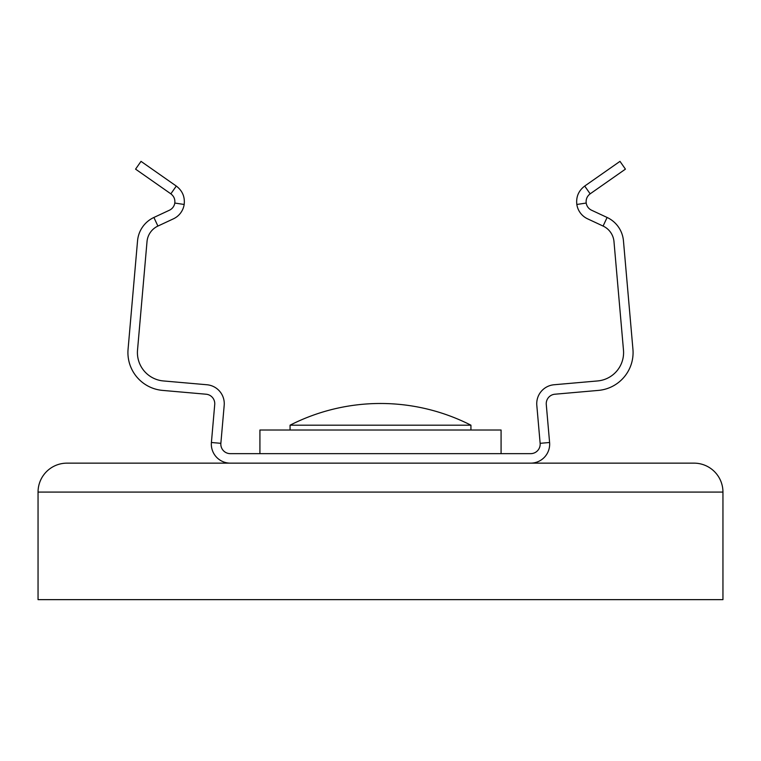 <?xml version="1.0" encoding="UTF-8"?>
<svg xmlns="http://www.w3.org/2000/svg" width="761" height="761" viewBox="0 0 761 761"><rect width="100%" height="100%" fill="white"/><g stroke="black" fill="none" stroke-linecap="round" stroke-linejoin="round"><path stroke-width="1.14" d="M38.05 492.082L38.05 599.639L722.95 599.639L722.95 492.082A28.937 28.937 0 0 0 694.013 463.145L66.987 463.145A28.937 28.937 0 0 0 38.05 492.082L722.95 492.082M530.683 463.145A18.987 18.987 0 0 0 549.594 442.493L546.274 404.5A9.493 9.493 0 0 1 554.902 394.217L598.412 390.403A37.974 37.974 0 0 0 632.933 349.261L623.449 240.79A28.48 28.48 0 0 0 607.107 217.465L603.092 226.065L587.578 218.826A18.987 18.987 0 0 1 576.828 204.471C575.963 196.852 578.588 190.716 584.705 186.065L619.987 161.361L625.428 169.142L590.155 193.836C587.083 196.195 585.77 199.258 586.208 203.044L576.828 204.471M230.317 463.145A18.987 18.987 0 0 1 211.406 442.493L220.861 443.321A9.493 9.493 0 0 0 230.317 453.651L530.683 453.651A9.493 9.493 0 0 0 540.139 443.321L536.809 405.328A18.987 18.987 0 0 1 554.075 384.752L597.585 380.947A28.48 28.48 0 0 0 623.478 350.089L613.984 241.618A18.987 18.987 0 0 0 603.092 226.065M586.208 203.044A9.493 9.493 0 0 0 591.582 210.226L607.107 217.465M590.155 193.836L584.705 186.065M220.861 443.321L224.191 405.328A18.987 18.987 0 0 0 206.925 384.752L163.415 380.947A28.48 28.48 0 0 1 137.522 350.089L147.016 241.618A18.987 18.987 0 0 1 157.907 226.065L173.422 218.826A18.987 18.987 0 0 0 184.172 204.471C185.037 196.852 182.412 190.716 176.295 186.065L170.845 193.836L135.572 169.142L141.013 161.361L176.295 186.065M211.406 442.493L214.726 404.5A9.493 9.493 0 0 0 206.098 394.217L162.588 390.403A37.974 37.974 0 0 1 128.067 349.261L137.551 240.79A28.48 28.48 0 0 1 153.893 217.465L169.418 210.226A9.493 9.493 0 0 0 174.792 203.044C175.23 199.258 173.917 196.195 170.845 193.836M501.08 453.651L501.08 430.013L259.92 430.013L259.92 453.651M470.935 430.013L470.935 425.19L290.065 425.19L290.065 430.013M549.594 442.493L540.139 443.321M153.893 217.465L157.907 226.065M174.792 203.044L184.172 204.471M470.935 425.19A199.258 199.258 0 0 0 290.065 425.19"/></g></svg>
